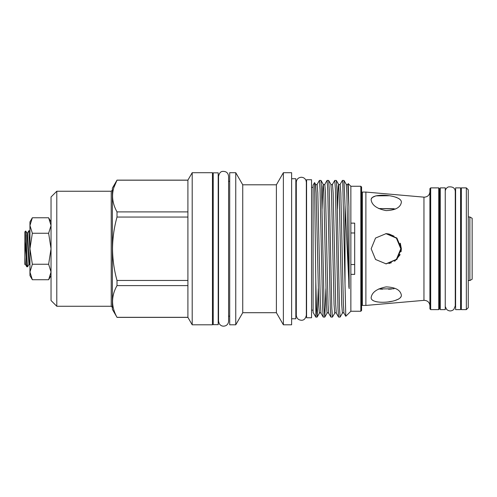 <?xml version="1.0" encoding="UTF-8"?>
<svg xmlns="http://www.w3.org/2000/svg" width="497" height="497" viewBox="0 0 497 497"><rect width="100%" height="100%" fill="white"/><g stroke="black" fill="none" stroke-linecap="round" stroke-linejoin="round"><path stroke-width="0.75" d="M218.202 172.838L218.202 324.665L213.219 324.665L213.219 172.838L218.202 172.838M469.864 280.538L472.15 279.215L472.15 218.289L469.864 216.965L469.864 280.538L468.255 280.538M29.95 251.569L28.838 230.732L29.665 230.77L29.95 233.037M28.838 230.732L27.484 233.037L26.919 233.037L25.751 231.024L24.85 231.882L24.85 241.567L25.999 254.495L25.751 231.024M25.999 234.845L27.254 264.361L27.59 266.771L28.944 264.466L26.919 233.037M27.59 266.771L26.77 266.734L25.999 254.495M385.852 263.895L396.42 259.353L400.818 248.755L400.507 251.768M399.631 254.576L398.271 257.098M391.437 262.708L388.896 263.522M51.036 221.917L48.638 217.761L32.348 217.761L29.95 225.508L32.348 233.255L29.95 248.755L32.348 264.249L29.95 271.996L29.95 275.593L32.348 279.743L29.95 271.996L29.95 221.917L32.348 217.761M51.036 275.593L48.638 279.743L51.036 271.996L48.638 264.249L51.036 248.755L51.036 196.992L56.788 191.239L56.788 306.264L51.036 300.511L51.036 248.755L48.638 233.255L51.036 225.508L48.638 217.761M306.574 248.755L306.574 179.74L311.557 179.74L311.557 317.763L306.574 317.763L306.574 248.755M315.806 281.693L314.564 182.598L313.091 185.108L313.091 312.396L315.806 317.092L315.806 281.693L316.471 307.935L317.148 317.055L318.26 288.62M319.428 180.411L320.987 180.448L321.584 189.568L324.137 307.935L324.777 317.092L323.224 317.055L322.621 307.935L320.068 189.568L319.428 180.411L317.136 184.337L317.819 192.935L320.379 304.568L320.975 313.166L323.224 317.055M324.777 317.092L325.926 288.62M327.094 180.411L328.654 180.448L329.25 189.568L331.803 307.935L332.443 317.092L330.89 317.055L330.294 307.935L327.734 189.568L327.094 180.411L324.808 184.337L325.492 192.935L328.045 304.568L328.641 313.166L330.89 317.055M332.443 317.092L334.736 313.166L334.052 304.568L331.499 192.935L330.903 184.337C331.151 184.859 331.673 184.859 332.474 184.337L334.723 180.448L336.32 180.448L336.916 189.568L339.476 307.935L340.116 317.092L342.402 313.166L341.719 304.568L339.165 192.935L338.569 184.337L338.208 186.294L337.432 208.883M340.116 317.092L338.556 317.055L337.96 307.935L335.407 189.568L334.767 180.411M342.433 180.411L343.986 180.448L345.011 205.155L345.011 283.949L342.768 182.821L342.433 180.411L340.141 184.337L340.824 192.935L343.384 304.568L343.974 313.166C343.178 312.644 342.65 312.644 342.402 313.166M192.196 248.755L192.196 324.802L212.449 324.802L212.449 172.701L192.196 172.701L192.196 248.755M117.006 180.125L117.006 180.187C111.104 190.711 111.104 201.279 117.006 211.896L117.006 217.046C114.111 227.483 112.62 238.051 112.527 248.755C112.633 259.558 114.13 270.132 117.006 280.457L117.006 285.607C111.104 296.131 111.104 306.699 117.006 317.316L112.384 309.37L112.384 188.133L117.006 180.125L187.909 180.125L187.909 317.384L192.196 324.802M348.235 183.635L348.9 207.032L347.813 184.337L348.235 183.635L350.857 186.257L350.857 223.141L354.69 223.141L354.69 274.363L350.857 274.363L350.857 311.246L360.828 311.246L360.828 186.257L361.592 187.021L361.592 310.482L360.828 311.246M350.857 223.141L350.857 274.363M348.9 207.032L349.174 288.763L345.011 205.155M345.011 283.949L345.782 316.291L350.857 311.246M291.621 178.74L295.839 178.74L295.839 318.763L291.621 318.763M283.377 248.755L283.377 324.802L291.621 324.802L291.621 172.701L283.377 172.701L283.377 248.755M276.394 312.706L242.741 312.706L242.741 184.797L276.394 184.797L276.394 312.706L283.377 324.802M235.752 324.802L229.701 324.802L229.701 172.701L235.752 172.701L235.752 324.802L242.741 312.706M455.606 248.755L455.606 187.885L460.589 187.885L460.589 309.619L455.606 309.619L455.606 248.755M371.166 200.061C372.036 205.304 377.012 208.821 386.107 210.61C395.357 210.274 400.445 207.516 401.365 202.347C402.148 194.669 370.091 192.171 371.166 200.061L371.172 199.869M371.458 198.663L372.309 197.502M372.359 197.452L375.813 195.868M375.844 195.861L388.909 195.75M395.817 197.191L396.873 197.576M398.774 198.508L400.197 199.626M400.302 243.188L401.365 248.755L396.898 238.044L386.175 233.609L375.546 238.038L371.166 248.755L375.558 259.477L386.175 263.895L396.898 259.459L401.365 248.755L401.073 251.724M429.917 191.68C429.588 195.017 427.762 196.843 424.432 197.166L423.953 197.147L423.953 300.356L365.885 305.438L365.885 192.066L362.363 192.066L362.363 305.438L361.592 304.673M438.733 187.885L439.503 188.655L439.503 308.848L438.733 309.619L438.733 187.885L430.682 187.885L430.682 309.619L429.917 308.848L429.917 188.655L430.682 187.885M466.341 248.755L466.341 187.885L461.353 187.885L461.353 309.619L466.341 309.619L466.341 248.755M466.341 187.885L468.255 189.804L468.255 307.699L466.341 309.619M378.633 288.968L394.046 288.776M371.166 297.442C370.103 305.338 402.141 302.835 401.365 295.156C400.439 289.987 395.357 287.229 386.119 286.893C377.006 288.689 372.023 292.205 371.166 297.442L371.172 297.635M400.818 248.755L396.407 238.138L385.852 233.609L388.567 233.913M389.201 234.056L394.046 236.193M399.911 243.636L400.408 245.288M395.562 209.001L378.633 208.535L394.046 208.728M445.25 187.885L445.25 309.619L440.267 309.619L440.267 187.885L445.25 187.885M350.857 232.975L354.69 232.975M354.69 264.528L350.857 264.528M400.16 254.657L394.649 261.304M391.487 289.055L388.542 289.217M382.535 289.217L379.845 289.074M401.073 296.591L400.191 297.883M398.768 299.001L394.55 300.691M391.928 301.288L389.027 301.741M377.782 301.983L375.539 301.567M373.669 300.902L372.309 300.002M113.881 187.506L117.006 180.187L187.909 180.187M117.006 211.896L187.909 211.896M187.909 217.046L117.006 217.046M117.006 280.457L187.909 280.457M187.909 285.607L117.006 285.607M117.006 317.316L187.909 317.316M48.638 233.255L32.348 233.255M48.638 264.249L32.348 264.249M48.638 279.743L32.348 279.743M26.77 266.734L25.453 264.466L24.85 264.534L24.85 241.567M56.788 191.239L111.229 191.239L111.229 306.264L112.384 307.413M348.9 287.415L346.831 192.935L346.235 184.337C346.484 184.859 347.012 184.859 347.813 184.337M324.821 317.055L327.069 313.166L326.386 304.568L323.827 192.935L323.236 184.337L322.876 186.294L322.093 208.883M317.148 317.055L319.397 313.166L318.72 304.568L316.16 192.935L315.564 184.337C315.812 184.859 316.34 184.859 317.136 184.337M334.736 313.166C334.984 312.644 335.506 312.644 336.307 313.166L335.711 304.568L333.158 192.935L332.474 184.337M29.95 265.224L29.224 262.397L27.484 233.037M25.453 264.466L24.85 257.092M301.325 320.254C298.275 319.956 296.597 318.285 296.299 315.235L296.299 182.269C296.597 179.218 298.275 177.547 301.325 177.249C303.561 177.354 305.127 178.442 306.022 180.492L306.345 182.269L306.345 315.235C305.58 318.714 303.903 320.385 301.325 320.254M306.574 187.369L306.345 182.269M423.953 300.356L424.432 300.337C427.762 300.66 429.588 302.493 429.917 305.823M468.255 216.965L469.864 216.965M228.589 321.174L228.589 176.329C228.173 172.869 226.197 171.223 222.656 171.39C220.6 171.515 219.227 173.161 218.543 176.329L218.543 321.174L219.239 323.727C220.966 326.131 223.196 326.759 225.924 325.61C227.632 324.622 228.521 323.143 228.589 321.174L228.589 316.173L229.701 316.173M315.806 317.092L317.111 317.092M111.229 191.239L112.384 190.09M56.788 306.264L111.229 306.264M295.839 310.134L296.299 310.134M455.606 196.514L455.258 196.514L455.258 191.587C455.128 188.003 452.81 186.456 448.313 186.947C446.573 187.736 445.554 189.077 445.25 190.966M423.953 197.147L365.885 192.066M460.589 300.989L461.353 301.76M440.267 300.989L439.503 301.76M362.363 192.066L361.592 192.83M445.25 306.537L446.598 309.382C448.99 311.426 451.394 311.445 453.817 309.438L455.258 305.916L455.258 191.587M212.449 316.173L213.219 316.173M218.202 316.173L218.543 316.173M311.557 310.134L313.091 310.134M311.557 187.369L313.091 187.369M212.449 181.33L213.219 181.33M218.202 181.33L218.543 181.33M228.589 181.33L229.701 181.33M440.267 196.514L439.503 195.743M460.589 196.514L461.353 195.743M438.733 309.619L430.682 309.619M365.885 305.438L362.363 305.438M455.606 300.989L455.258 300.989M343.986 180.448L346.235 184.337M336.32 180.448L338.569 184.337C338.817 184.859 339.339 184.859 340.141 184.337M328.654 180.448L330.903 184.337M320.987 180.448L323.236 184.337C323.479 184.859 324.007 184.859 324.808 184.337M314.564 182.598L315.564 184.337M327.069 313.166C327.318 312.644 327.84 312.644 328.641 313.166M319.397 313.166C319.646 312.644 320.174 312.644 320.975 313.166M345.782 316.291L343.974 313.166M336.307 313.166L338.556 317.055M242.741 184.797L235.752 172.701M276.394 184.797L283.377 172.701M295.839 187.369L296.299 187.369M350.857 186.257L360.828 186.257M187.909 180.125L192.196 172.701M117.006 317.384L187.909 317.384M29.95 231.267L29.665 230.77M29.509 264.466L28.944 264.466"/></g></svg>

